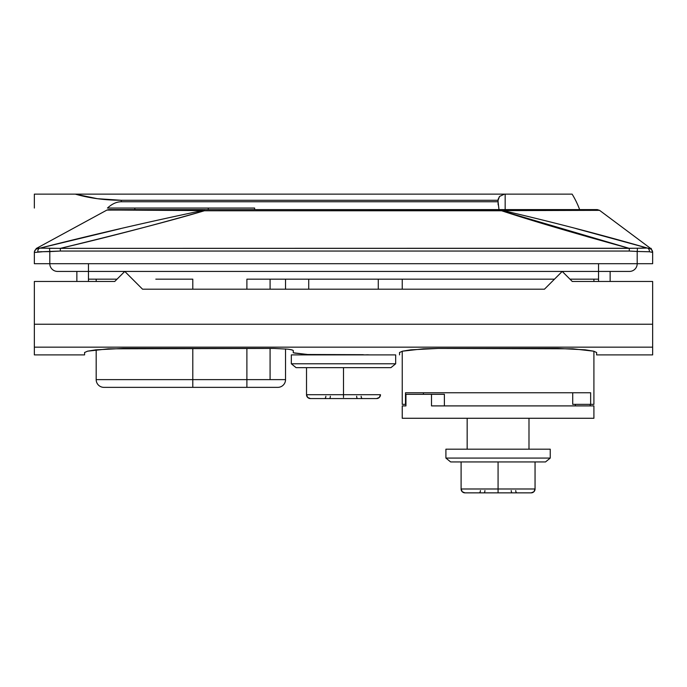 <?xml version="1.0" encoding="UTF-8"?>
<svg xmlns="http://www.w3.org/2000/svg" width="687" height="687" viewBox="0 0 687 687"><rect width="100%" height="100%" fill="white"/><g stroke="black" fill="none" stroke-linecap="round" stroke-linejoin="round"><path stroke-width="1.03" d="M378.279 289.201L378.279 279.154L378.279 289.201M308.721 279.154L308.721 289.201L308.721 279.154M103.909 387.356A7.729 7.729 0 0 1 96.18 379.628L96.18 349.803L96.18 379.628L192.789 379.628L192.789 348.429L192.789 379.628L96.18 379.628A7.729 7.729 0 0 0 103.909 387.356L277.806 387.356A7.729 7.729 0 0 0 285.534 379.628L285.534 348.927L285.534 379.628A7.729 7.729 0 0 1 277.806 387.356L246.891 387.356L246.891 379.628L270.077 379.628L270.077 348.429L270.085 379.628L285.534 379.628L270.085 379.628L270.077 348.429L270.085 379.628L192.789 379.628L192.789 387.356L192.789 379.628L246.891 379.628L246.891 387.356L103.909 387.356M402.238 418.271L593.912 418.271L593.912 405.905L431.505 405.905L431.505 394.312L405.948 394.312L405.948 405.905L402.238 405.905L402.238 418.271L402.238 405.905L405.948 405.905L405.948 394.312L444.386 394.312L444.386 405.905L444.386 394.312L431.505 394.312L431.505 405.905L593.912 405.905L593.912 418.271L402.238 418.271M119.375 210.067L202.184 210.6C147.576 222.038 93.492 234.559 39.915 248.144L36.746 248.496M590.648 404.36L593.912 404.36L593.912 351.246L593.912 404.36L572.726 404.36L572.726 392.766L572.726 404.36L590.648 404.36L590.648 392.766L590.648 404.36M593.912 281.472L593.912 279.154L593.912 281.472M402.238 279.154L402.238 289.201L402.238 279.154M402.238 351.246L402.238 404.36L405.502 404.36L405.502 392.766L590.648 392.766L405.502 392.766L405.502 404.36L405.948 404.36L402.238 404.36L402.238 351.246M96.18 281.472L96.18 279.154L96.18 281.472M575.362 405.905L575.362 404.36L575.362 405.905M246.891 279.154L246.891 289.201L246.891 279.154L554.495 279.154L246.891 279.154L270.077 279.154L270.085 289.201L270.077 279.154M246.891 348.429L246.891 379.628L246.891 348.429M569.952 279.154L598.549 279.154L569.952 279.154M637.192 263.696L652.65 263.696L652.65 252.387A3.864 3.864 180 0 0 649.859 248.668L647.343 248.041A3.864 3.014 104.3 0 1 649.387 251.768L637.192 251.459L637.192 263.696A7.729 7.729 0 0 1 629.464 271.425L598.549 271.425L598.549 279.154L598.549 263.696L598.549 271.425L88.451 271.425L88.451 281.472L88.451 279.154L117.048 279.154L88.451 279.154L88.451 263.696L88.451 271.425L57.536 271.425A7.729 7.729 0 0 1 49.807 263.696L49.807 251.605L60.327 251.047L629.275 251.047L637.192 251.459L637.192 263.696L49.807 263.696L652.65 263.696L652.65 252.387L649.387 251.768L651.559 252.189M192.789 279.154L192.789 289.201L192.789 279.154L155.82 279.154M285.534 289.201L285.534 279.154L285.534 289.201M610.142 281.472L610.142 271.425L610.142 281.472M598.549 279.154L598.549 281.472L598.549 279.154M76.858 271.425L76.858 281.472L76.858 271.425M36.437 248.411L106.923 210.067L108.769 209.595L202.287 209.595L108.769 209.595L202.287 209.595L202.184 210.6C149.989 209.741 105.729 210.179 106.923 210.067C105.798 210.179 150.152 209.741 202.184 210.6L202.287 209.595L501.63 209.595L501.63 210.772C532.399 220.896 574.95 233.425 629.275 248.359L60.327 248.359C125.137 232.635 173.15 220.106 204.357 210.772L501.63 210.772L629.275 248.359L647.343 248.041L575.758 228.513M649.859 248.668L647.343 248.041L649.859 248.668C651.31 248.23 651.31 248.23 649.859 248.668C651.31 248.23 651.31 248.23 649.859 248.668A3.864 3.864 -0 0 1 652.65 252.387L649.387 251.768A3.864 3.014 -75.7 0 0 647.343 248.041C599.906 234.387 551.901 221.918 503.356 210.626L503.253 209.595L597.278 209.595L503.253 209.595L597.278 209.595L599.571 210.351L586.956 210.299M120.672 228.634L39.915 248.144L60.327 248.359C108.898 236.912 156.902 224.383 204.357 210.772L503.356 210.626C555.92 209.921 600.79 210.428 599.571 210.351C600.721 210.428 555.714 209.921 503.356 210.626L501.63 210.772L501.63 209.595L503.253 209.595L503.356 210.626L599.571 210.351L650.555 248.402M34.35 252.069L34.35 263.696L49.807 263.696L49.807 251.605L43.169 251.691L60.327 251.047L60.327 248.359L49.49 248.333L49.807 251.605L49.49 248.333M423.424 392.766L423.424 394.312M590.202 404.36L590.202 405.905L590.202 404.36M43.169 251.691L34.35 252.49L34.35 263.696L49.807 263.696M204.357 210.772L202.184 210.6L204.357 210.772L204.357 209.595L204.357 210.772M43.985 248.076L39.915 248.144L119.375 228.951M643.135 247.947L639.451 248.256M629.275 248.359L629.275 251.047L637.192 251.459L637.493 248.265L60.327 248.359L60.327 251.047L629.275 251.047L629.275 248.359L586.956 236.586M45.342 248.196L39.915 248.144A3.864 2.971 77.2 0 0 37.811 251.906L41.847 251.682M37.811 251.906A3.864 2.971 -102.8 0 1 39.915 248.144L37.27 248.737A3.864 3.864 180 0 0 34.35 252.49L34.35 252.49A3.864 3.864 0 0 1 37.27 248.737C36.196 248.299 36.196 248.299 37.27 248.737M637.493 248.265L637.192 251.459L629.275 251.047M647.343 248.041L639.442 248.256M652.65 252.387L651.078 248.325M60.327 251.047L49.807 251.605M501.63 209.595L204.357 209.595M399.533 354.896L399.533 352.517L402.47 351.186L423.329 348.816L438.177 348.429L572.795 348.807L593.671 351.186L596.617 352.517L596.617 354.896L652.65 354.896L652.65 347.167L34.35 347.167L34.35 354.896L84.587 354.896L84.587 352.517L87.524 351.186L108.383 348.816L273.941 348.429L287.673 349.159C291.443 349.64 293.323 350.164 293.323 350.731L293.263 352.774L307.621 354.492L370.551 354.896M84.587 352.465L84.587 352.508C84.587 355.694 84.587 355.694 84.587 352.517L87.524 351.186L95.871 349.838L123.231 348.429L273.941 348.429L287.673 349.159C291.503 349.726 293.383 350.25 293.323 350.731M307.621 354.492L294.646 353.092L307.621 354.492L363.311 354.698M368.67 354.835L366.686 354.784M652.65 347.167L652.65 281.472L572.271 281.472L562.224 271.425L544.447 289.201L142.553 289.201L124.776 271.425L114.729 281.472L34.35 281.472L34.35 347.167L652.65 347.167L652.65 324.221L34.35 324.221L652.65 324.221L652.65 281.472L572.271 281.472L562.224 271.425L544.447 289.201L142.553 289.201L124.776 271.425L114.729 281.472L34.35 281.472L34.35 347.167M293.263 350.559L293.263 352.774M95.888 349.838L95.218 349.915M399.533 352.465L399.533 352.508C399.533 355.694 399.533 355.694 399.533 352.517L402.47 351.186L410.817 349.838L438.177 348.429L557.973 348.429L585.315 349.838L593.671 351.186L596.617 352.517L593.68 351.186M134.832 209.595L134.832 208.049L134.832 209.595M450.638 461.939L545.512 461.939L550.244 458.074L445.906 458.074L450.638 461.939L445.906 458.074L550.244 458.074L550.244 449.186L445.906 449.186L445.906 458.074L445.906 449.186L550.244 449.186L550.244 458.074L545.512 461.939L450.638 461.939M505.168 194.138L572.116 194.138A86.948 86.948 0 0 1 579.639 209.595A86.948 86.948 0 0 0 572.116 194.138L505.168 194.138L505.168 209.595L505.168 194.138L34.35 194.138L34.35 208.049L34.35 194.138L75.338 194.138L97.399 198.706L121.298 200.269C104.759 200.218 89.439 198.174 75.338 194.138L504.473 194.138L499.535 196.43L504.473 194.138M461.097 488.989A3.864 3.864 0 0 0 464.962 492.854A3.864 3.864 0 0 1 461.097 488.989L462.222 491.72L461.097 488.989L498.075 488.989L461.097 488.989L461.097 461.939L461.097 488.989L462.222 491.72L464.962 492.854L531.188 492.854A3.864 3.864 0 0 0 535.053 488.989L535.053 461.939L535.053 488.989L533.919 491.72L531.188 492.854L533.919 491.72L535.053 488.989L498.075 488.989L498.075 461.939L498.075 488.989L535.053 488.989M498.985 209.595L498.075 201.763L121.298 201.763C116.653 201.772 112.041 203.867 107.455 208.049L254.628 208.049L254.628 209.595L254.628 208.049L107.455 208.049C112.041 203.867 116.653 201.772 121.298 201.763L121.298 200.269L498.075 200.269L498.075 201.763L121.298 201.763L121.298 200.269L498.075 200.269L499.526 196.439L498.075 199.531M498.075 202.674L498.161 204.838M498.075 202.699L498.161 204.812M528.99 418.271L528.99 449.186L528.99 418.271M467.16 418.271L467.16 449.186L467.16 418.271M517.053 492.854L512.21 492.854A2.319 0.988 90 0 1 511.231 490.535A2.319 0.988 -90 0 0 512.21 492.854L517.053 492.854A2.319 1.322 90 0 1 515.731 490.535A2.319 1.322 -90 0 0 517.053 492.854L531.188 492.854L533.919 491.72A3.864 3.864 0 0 1 531.188 492.854M498.075 488.989L498.075 492.854L498.075 488.989M464.962 492.854L479.097 492.854A2.319 1.322 90 0 0 480.419 490.535A2.319 1.322 -90 0 1 479.097 492.854L498.075 492.854M484.919 490.535A2.319 0.988 -90 0 1 483.931 492.854L479.097 492.854L483.931 492.854A2.319 0.988 90 0 0 484.919 490.535M208.255 209.595L208.255 208.049L208.255 209.595M296.063 367.648L390.937 367.648L395.669 363.784L291.331 363.784L296.063 367.648L291.331 363.784L395.669 363.784L395.669 354.896L291.331 354.896L291.331 363.784L291.331 354.896L395.669 354.896L395.669 363.784L390.937 367.648L296.063 367.648M306.522 394.699A3.864 3.864 0 0 0 310.387 398.563A3.864 3.864 0 0 1 306.522 394.699L307.647 397.43L306.522 394.699L343.5 394.699L306.522 394.699L306.522 367.648L306.522 394.699L307.647 397.43L310.387 398.563L376.613 398.563A3.864 3.864 0 0 0 380.478 394.699L380.478 394.716M375.729 398.563L362.478 398.563L376.613 398.563L379.344 397.43L376.613 398.563L379.344 397.43L380.478 394.699L343.5 394.699L343.5 367.648L343.5 394.699L380.478 394.699M343.5 397.43L343.5 394.922M310.387 398.563L343.5 398.563M357.635 398.563L362.478 398.563A2.319 1.322 90 0 1 361.156 396.244A2.319 1.322 -90 0 0 362.478 398.563L357.635 398.563A2.319 0.988 90 0 1 356.656 396.244A2.319 0.988 -90 0 0 357.635 398.563L362.478 398.563L357.635 398.563M379.344 397.43A3.864 3.864 0 0 1 376.613 398.563M329.356 398.563A2.319 0.988 90 0 0 330.344 396.244A2.319 0.988 -90 0 1 329.356 398.563L324.522 398.563A2.319 1.322 90 0 0 325.844 396.244A2.319 1.322 -90 0 1 324.522 398.563L329.356 398.563M36.368 248.385L34.35 251.777M514.297 492.862L514.761 492.862"/></g></svg>
